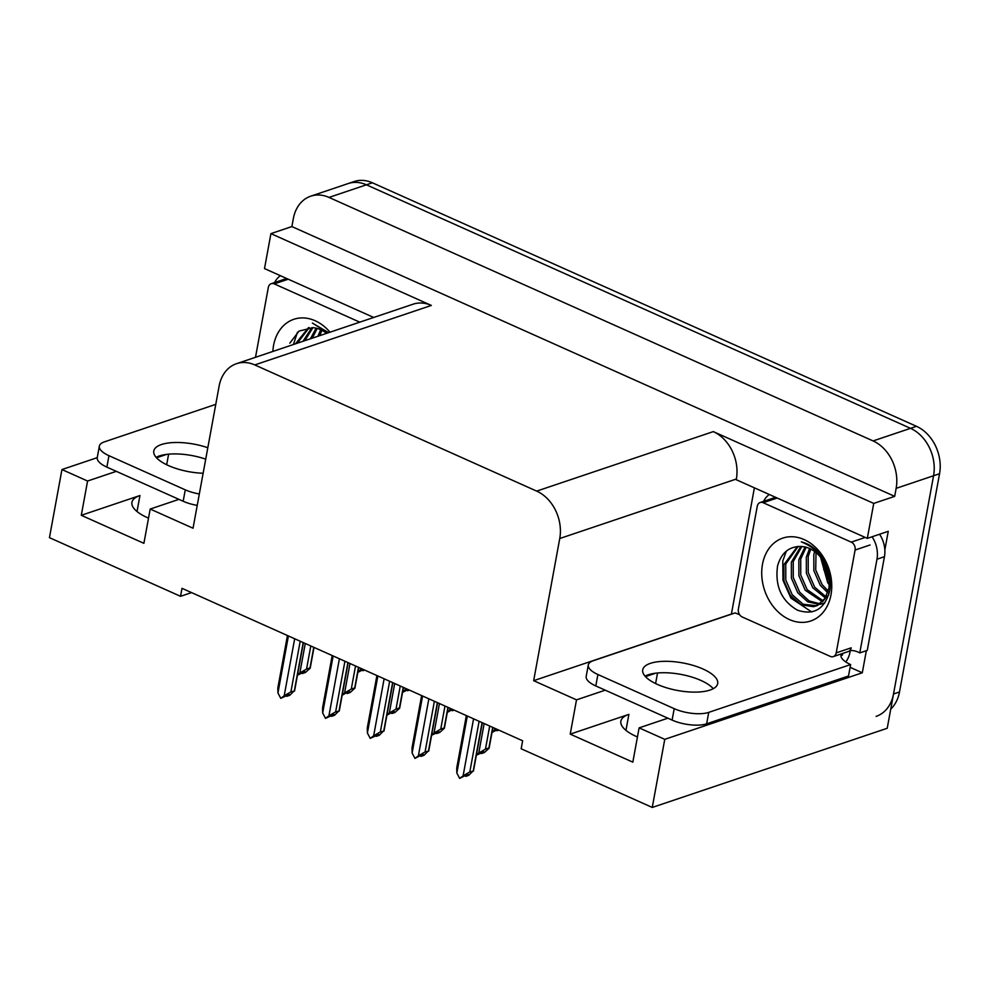 <?xml version="1.0" encoding="UTF-8"?>
<svg xmlns="http://www.w3.org/2000/svg" width="989" height="989" viewBox="0 0 989 989"><rect width="100%" height="100%" fill="white"/><g stroke="black" fill="none" stroke-linecap="round" stroke-linejoin="round"><path stroke-width="1.48" d="M637.448 736.966A39.98 14.711 -169.6 0 1 620.869 721.154A39.98 14.711 -169.6 0 1 628.893 714.367L570.22 734.135L576.513 699.853L533.664 680.679L559.749 538.523A37.483 29.04 -108.6 0 0 536.693 491.113L254.766 364.929A37.483 29.04 -108.6 0 0 236.507 363.692A37.483 29.04 -108.6 0 0 219.125 386.081L193.04 528.225L150.192 509.051L178.922 499.358M310.731 196.181A37.483 29.04 71.4 0 1 328.991 197.417L873.089 440.933A37.483 29.04 71.4 0 1 896.145 488.356L894.686 496.354L291.879 226.568L293.35 218.569A37.483 29.04 71.4 0 1 310.731 196.181L348.14 183.571A37.483 29.04 71.4 0 1 366.4 184.807L910.51 428.336A37.483 29.04 71.4 0 1 933.567 475.746L887.22 728.275L652.258 807.444L664.756 739.339L862.297 672.78L850.107 667.315M731.39 614.181L754.384 487.837M559.749 538.523L736.348 479.022L736.224 479.702L867.316 538.375L888.258 531.316L884.846 549.946M866.352 650.688L862.297 672.78M254.766 364.929L431.365 305.428L270.924 233.627L264.508 268.588L373.706 317.457M431.365 305.428A37.483 29.04 -108.6 0 0 413.105 304.192L236.507 363.692M736.348 479.022A37.483 29.04 -108.6 0 0 713.292 431.612L873.732 503.413L894.686 496.354M867.316 538.375L873.732 503.413M116.319 471.345L87.576 481.025L61.948 469.552L49.45 537.657L180.542 596.318L191.569 592.609M61.948 469.552L97.243 457.66M270.924 233.627L291.879 226.568M180.542 596.318L182.001 588.331L522.637 740.773L521.166 748.772L652.258 807.444M533.664 680.679L731.217 614.107M166.684 454.371L156.522 457.796M664.756 739.339L639.117 727.867L667.859 718.187M655.62 673.2L645.446 676.624M605.243 690.174L576.513 699.853M148.523 518.137A39.98 14.711 10.4 0 1 131.933 502.325A39.98 14.711 10.4 0 1 139.956 495.538L81.283 515.306L143.9 543.32L150.192 509.051M81.283 515.306L87.576 481.025M570.22 734.135L632.824 762.148L639.117 727.867M890.73 709.113A37.483 29.04 71.4 0 0 899.496 691.979L939.55 473.731A37.483 29.04 71.4 0 0 916.494 426.321L372.383 182.792A37.483 29.04 71.4 0 0 354.124 181.556L348.14 183.571A37.483 29.04 71.4 0 1 366.4 184.807L910.51 428.336A37.483 29.04 71.4 0 1 933.567 475.746L893.512 693.994A37.483 29.04 71.4 0 1 876.13 716.37M363.371 669.504L357.82 672.384M362.753 669.701L362.79 670.715L364.014 669.788M364.669 670.072L362.79 670.715M360.577 668.255L360.231 670.146L362.122 668.935M360.231 670.146L357.919 671.89M305.267 643.493L299.852 672.953L297.541 674.696M313.773 647.301L310.002 667.896L306.553 669.059L310.793 645.965M314.007 647.399L310.2 668.181L305.416 672.495L302.411 673.509L304.859 671.667L297.442 675.19M299.852 672.953L306.553 669.059M302.374 672.508L302.411 673.509M286.723 695.329L286.761 696.33L289.208 694.488L280.777 698.345L277.946 692.968L288.405 635.952M303.19 642.566L294.351 690.718L289.765 695.316L286.761 696.33M285.883 695.749L286.625 695.91M294.673 638.746L284.202 695.761L290.902 691.88L294.549 691.002L303.413 642.665M290.902 691.88L300.199 641.231M284.202 695.761L280.777 698.345M287.453 635.519L277.835 687.936L277.946 692.968M657.376 684.4A38.101 14.019 10.4 0 0 695.7 692.115A38.101 14.019 10.4 0 0 717.68 683.597A38.101 14.019 10.4 0 0 703.031 669.021A38.101 14.019 10.4 0 0 664.707 661.307A38.101 14.019 10.4 0 0 642.726 669.837A38.101 14.019 10.4 0 0 657.376 684.4M645.038 676.167A38.101 14.019 -169.6 0 1 700.929 680.444A38.101 14.019 -169.6 0 1 713.267 688.69M597.9 674.51L595.798 685.946L672.112 720.091A24.985 9.198 -169.6 0 0 706.641 723.812L848.513 675.994L850.614 664.571L708.73 712.377A24.985 9.198 -169.6 0 1 674.201 708.668L597.9 674.51A24.985 9.198 -169.6 0 1 588.294 664.967A24.985 9.198 -169.6 0 1 593.301 660.714L735.173 612.908A24.985 9.198 -169.6 0 0 739.562 614.614M850.614 664.571A24.985 9.198 -169.6 0 1 840.947 655.546L842.443 655.052L840.502 654.174M595.798 685.946A24.985 9.198 -169.6 0 1 586.193 676.389L588.294 664.967M763.557 501.374A24.985 19.36 71.4 0 1 769.331 494.525M849.885 650.527A24.985 19.36 71.4 0 1 859.775 652.913L867.254 650.391L884.45 556.696A24.985 19.36 -108.6 0 0 879.555 534.245M872.075 536.767A24.985 19.36 71.4 0 1 876.971 559.218L859.775 652.913M842.443 655.052L842.739 653.42M850.293 650.502L849.922 652.517A12.498 6.416 -65.9 0 1 845.805 661.962M408.098 689.518L402.548 692.399M407.48 689.729L407.517 690.73L408.741 689.803M409.397 690.099L407.517 690.73M405.305 688.27L404.958 690.161L406.85 688.962M404.958 690.161L402.634 691.917M452.826 709.533L452.097 710.325M452.208 709.743L452.245 710.745L453.469 709.818M454.124 710.114L452.245 710.745M451.701 709.917L447.275 712.414M450.032 708.285L449.686 710.189L451.577 708.977M449.686 710.189L447.362 711.932M497.554 729.548L492.003 732.441M496.935 729.758L496.973 730.76L498.196 729.845M498.839 730.129L496.973 730.76M494.76 728.3L494.413 730.203L496.305 728.992M494.413 730.203L492.089 731.947M349.995 663.508L344.58 692.968L342.268 694.711M358.5 667.315L354.717 687.911L351.28 689.073L355.521 665.98M358.735 667.427L354.915 688.208L350.131 692.523L347.139 693.524L349.587 691.694L346.595 692.696L342.169 695.205M344.58 692.968L351.28 689.073M347.102 692.523L347.139 693.524M394.71 683.523L389.307 712.982L386.983 714.726M403.228 687.343L399.445 707.939L396.008 709.088L400.248 686.007M403.463 687.442L399.643 708.223L394.858 712.537L391.867 713.539L394.314 711.709L391.323 712.71L386.897 715.22M389.307 712.982L396.008 709.088M391.829 712.537L391.867 713.539M439.437 703.55L434.035 732.997L431.711 734.753M447.955 707.358L444.172 727.953L440.735 729.116L444.976 706.022M448.19 707.456L444.37 728.238L439.586 732.552L436.594 733.566L439.042 731.724L431.624 735.235M434.035 732.997L440.735 729.116M436.557 732.565L436.594 733.566M484.165 723.565L478.763 753.025L476.438 754.768M492.683 727.372L488.9 747.968L485.463 749.13L489.703 726.037M492.918 727.471L489.098 748.253L484.313 752.567L481.322 753.581L483.769 751.739L476.352 755.25M478.763 753.025L485.463 749.13M481.284 752.58L481.322 753.581M331.451 715.344L331.488 716.345L333.936 714.503L325.505 718.36L322.674 712.982L333.132 655.967M347.905 662.581L339.079 710.732L334.48 715.331L331.488 716.345M330.598 715.776L331.352 715.925M339.4 658.773L328.929 715.789L335.63 711.895L339.264 711.017L348.14 662.679M335.63 711.895L344.926 661.245M328.929 715.789L325.505 718.36M332.18 655.534L322.562 707.951L322.674 712.982M376.179 735.359L376.216 736.36L378.663 734.518L370.232 738.375L367.401 732.997L377.86 675.981M392.633 682.595L383.794 730.747L379.207 735.359L376.216 736.36M375.326 735.791L376.067 735.94M384.128 678.788L373.657 735.804L380.357 731.909L383.992 731.044L392.868 682.694M380.357 731.909L389.654 681.26M373.657 735.804L370.232 738.375M376.908 675.549L367.278 727.966L367.401 732.997M420.906 755.373L420.943 756.375L423.391 754.545L420.399 755.547L414.96 758.402L412.129 753.012L422.587 695.996M437.361 702.61L428.521 750.775L423.935 755.373L420.943 756.375M420.053 755.806L420.795 755.967M428.855 698.803L418.384 755.819L425.085 751.924L428.719 751.059L437.595 702.722M425.085 751.924L434.381 701.275M418.384 755.819L414.96 758.402M421.623 695.576L412.005 747.993L412.129 753.012M465.634 775.401L465.671 776.402L468.118 774.56L465.127 775.561L459.687 778.417L456.844 773.039L467.315 716.024M482.088 722.625L473.249 770.79L468.662 775.388L465.671 776.402M464.781 775.821L465.522 775.982M473.57 718.818L463.112 775.833L469.812 771.952L473.447 771.074L482.323 722.736M469.812 771.952L479.109 721.302M463.112 775.833L459.687 778.417M466.351 715.591L456.733 768.008L456.844 773.039M831.514 584.066L823.664 569.404M830.983 594.884A43.726 33.886 71.4 0 1 789.395 619.547A43.726 33.886 71.4 0 1 762.494 564.237A43.726 33.886 71.4 0 1 804.082 539.561A43.726 33.886 71.4 0 1 830.983 594.884M777.577 565.856C774.82 586.044 781.434 600.817 797.431 610.164C813.836 615.603 824.591 609.236 829.697 591.051C831.662 579.455 829.252 568.304 822.465 557.573C816.679 549.192 809.632 543.962 801.313 541.873C817.47 548.376 826.73 560.54 829.079 578.367A31.24 24.206 -108.6 0 0 801.881 546.509C789.556 546.039 781.446 552.48 777.577 565.856M798.185 546.41L785.748 564.076L785.785 580.036L792.189 594.71L803.093 604.217L816.63 605.787M797.468 546.472L783.881 564.707L783.906 580.667L790.322 595.341L801.226 604.848L813.527 606.702L817.582 605.491L828.77 594.76M815.702 606.121L824.554 599.458L829.054 587.862L829.079 578.367M801.856 546.497L793.227 561.554L793.265 577.514L799.668 592.188L809.138 600.929L820.141 603.859M821.167 603.797L824.121 603.265M800.867 546.41L791.361 562.185L791.398 578.145L797.802 592.819L807.79 601.856L819.3 604.427M820.301 604.304L824.789 602.969M806.159 547.263L800.719 559.032L800.744 574.992L807.16 589.667L823.33 600.978M805.058 546.991L798.84 559.663L798.877 575.623L805.281 590.297L822.564 601.807M810.819 549.13L808.198 556.51L808.236 572.47L814.639 587.145L826.136 596.936M809.62 548.536L806.332 557.141L806.356 573.101L812.773 587.775L825.481 598.073M816.012 552.604L815.715 569.948L822.119 584.623L828.374 591.187M814.652 551.528L813.811 554.619L813.848 570.579L820.252 585.253L827.88 592.844M822.341 559.626L829.363 581.767M820.561 557.24L827.731 582.731L829.351 584.796M757.265 506.244A6.243 4.846 71.4 0 1 760.158 502.523A6.243 4.846 71.4 0 1 763.199 502.721L851.245 542.133A6.243 4.846 71.4 0 1 855.089 550.032L836.212 652.864A6.243 4.846 71.4 0 1 833.319 656.597A6.243 4.846 71.4 0 1 830.278 656.399L742.232 616.988A6.243 4.846 71.4 0 1 738.387 609.088L757.265 506.244M836.212 652.864L851.183 647.832A6.243 4.846 71.4 0 1 848.278 651.553L833.319 656.597M786.354 551.12L782.794 560.911L782.967 580.283L790.903 598.085L811.697 611.956M272.865 351.441A43.726 33.886 71.4 0 1 273.57 345.408A43.726 33.886 71.4 0 1 330.005 332.193M309.26 327.594L297.343 343.195M308.531 327.643L295.464 343.826M312.92 327.668L304.822 340.673M311.943 327.594L302.955 341.304M317.222 328.447L312.301 338.151M316.121 328.163L310.435 338.782M321.895 330.301L319.781 335.63M320.683 329.708L317.914 336.26M325.715 332.7L325.393 333.738M326.555 333.355A31.24 24.206 -108.6 0 0 312.957 327.68L299.061 331.08L289.826 343.158M255.508 357.289L268.328 287.416A6.243 4.846 71.4 0 1 271.221 283.695A6.243 4.846 71.4 0 1 274.274 283.892L359.761 322.154M328.608 332.663L312.388 323.044L327.903 332.897M297.429 332.292L293.424 344.518M207.814 447.733A38.101 14.019 10.4 0 0 153.79 451.009A38.101 14.019 10.4 0 0 168.451 465.572A38.101 14.019 10.4 0 0 203.128 473.249M199.321 493.968A24.985 9.198 -169.6 0 1 185.277 489.839L108.963 455.694A24.985 9.198 -169.6 0 1 99.357 446.138A24.985 9.198 -169.6 0 1 104.364 441.885L215.775 404.353M156.114 457.338A38.101 14.019 -169.6 0 1 205.712 459.156M197.219 505.391A24.985 9.198 -169.6 0 1 183.175 501.262L106.874 467.117A24.985 9.198 -169.6 0 1 97.256 457.561L99.357 446.138M274.621 282.545A24.985 19.36 71.4 0 1 280.406 275.696M166.671 464.743L168.612 454.161M655.596 683.572L657.537 672.99M628.893 714.367L625.95 730.352M896.145 488.356L939.55 473.731M873.089 440.933L916.494 426.321M328.991 197.417L372.383 182.792M536.693 491.113L713.292 431.612M139.956 495.538L137.014 511.523M899.496 691.979L893.512 693.994M876.971 559.218L884.45 556.696M672.112 720.091L674.201 708.668M706.641 723.812L708.73 712.377M822.675 564.398A47.509 36.816 -108.6 0 0 828.646 580.086M763.199 502.721L777.144 498.023M855.089 550.032L870.048 544.988M851.245 542.133L865.19 537.435M274.274 283.892L288.219 279.195M183.175 501.262L185.277 489.839M108.963 455.694L106.874 467.117M822.935 560.503L829.153 578.924M760.158 502.523L775.129 497.479M271.221 283.695L286.192 278.651"/></g></svg>
